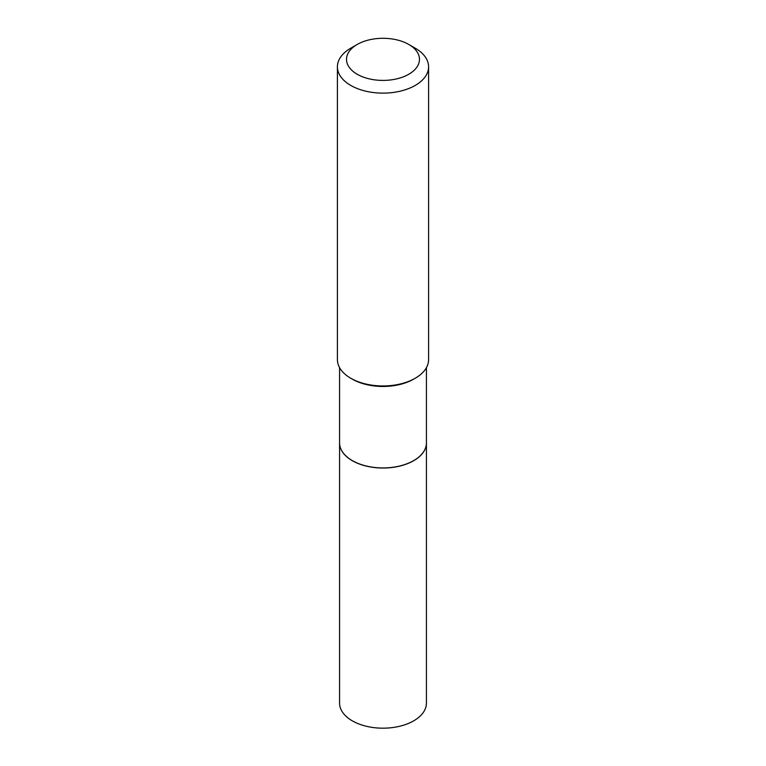 <?xml version="1.0" encoding="UTF-8"?>
<svg xmlns="http://www.w3.org/2000/svg" width="766" height="766" viewBox="0 0 766 766"><rect width="100%" height="100%" fill="white"/><g stroke="black" fill="none" stroke-linecap="round" stroke-linejoin="round"><path stroke-width="1.15" d="M339.577 442.911A43.423 25.067 0 0 0 339.577 442.959L339.577 703.111A43.423 25.067 0 0 0 366.378 726.273A43.423 25.067 0 0 0 413.707 720.835A43.423 25.067 0 0 0 426.423 703.111L426.423 442.959A43.423 25.067 0 0 0 426.423 442.911M339.577 442.959A43.423 25.067 0 0 0 366.378 466.121A43.423 25.067 0 0 0 413.707 460.682A43.423 25.067 0 0 0 426.423 442.959M339.577 367.642L339.577 442.863A43.423 25.067 0 0 0 352.293 460.586L352.379 460.634A43.308 25 0 0 0 413.621 460.634A43.308 25 0 0 0 413.669 460.615A43.423 25.067 0 0 0 426.423 442.863L426.423 367.642M352.379 460.634L352.293 460.586A43.423 25.067 0 0 0 352.293 460.596A43.423 25.067 0 0 0 413.707 460.586L413.621 460.634M357.205 74.245A36.471 21.055 0 0 0 408.785 74.245A36.471 21.055 0 0 0 408.795 44.466L415.239 48.191A45.587 26.322 0 0 1 428.587 66.805A45.587 26.322 0 0 1 400.446 91.125A45.587 26.322 0 0 1 350.761 85.419A45.587 26.322 0 0 1 337.413 66.805A45.587 26.322 0 0 1 350.761 48.191L357.205 44.466A36.471 21.055 0 0 0 357.205 74.245M415.239 378.241L413.707 379.122A43.423 25.067 0 0 1 352.293 379.122L350.761 378.241A45.587 26.322 0 0 0 415.239 378.241A45.587 26.322 0 0 0 428.587 359.627L428.587 66.805M337.413 66.805L337.413 359.627A45.587 26.322 0 0 0 350.761 378.241L352.293 379.122M415.239 48.191L408.795 44.466A36.471 21.055 0 0 0 357.205 44.466"/></g></svg>
